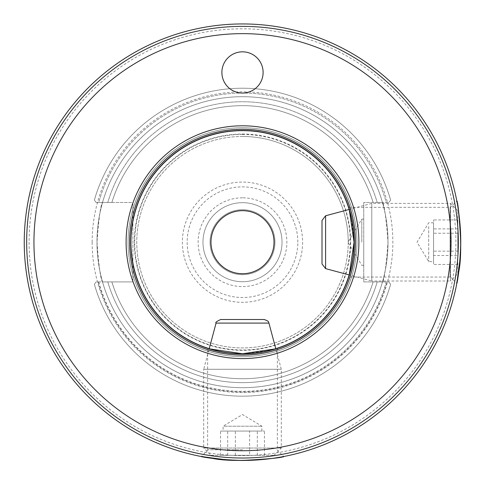 <?xml version="1.0" encoding="UTF-8"?>
<svg xmlns="http://www.w3.org/2000/svg" width="485" height="485" viewBox="0 0 485 485"><rect width="100%" height="100%" fill="white"/><g stroke="black" fill="none" stroke-linecap="round" stroke-linejoin="round"><path stroke-width="0.36" stroke-dasharray="2.42 1.82" d="M263.112 72.447A20.612 20.612 0 0 0 232.194 54.593A20.612 20.612 0 0 0 232.194 90.295A20.612 20.612 0 0 0 263.112 72.447M97 242.197C98.813 266.326 100.656 279.566 102.529 281.918L96.151 281.918L94.369 284.252A153.987 153.987 0 0 0 390.631 284.252L388.849 281.918L382.477 281.918C384.344 279.566 386.187 266.326 388 242.197C386.187 218.068 384.344 204.828 382.471 202.475L363.75 202.475L382.471 202.475A145.5 145.5 0 0 0 102.529 202.475C100.656 204.828 98.813 218.068 97 242.197A145.5 145.5 0 0 0 315.25 368.2A145.5 145.5 0 0 0 315.25 116.188A145.5 145.5 0 0 0 97 242.197A145.5 145.5 0 0 0 315.25 368.2A145.5 145.5 0 0 0 315.25 116.188A145.5 145.5 0 0 0 97 242.197M382.471 281.918L363.75 281.918L363.75 202.475L363.75 281.918L388.849 281.918L390.631 284.252A153.987 153.987 0 0 1 94.369 284.252L96.151 281.918L94.369 284.252L96.151 281.918L132.89 281.918L102.523 281.918A145.5 145.5 0 0 0 382.471 281.918L382.471 281.918A145.5 145.5 0 0 1 102.529 281.918M132.89 281.918L132.89 202.475L98.752 202.475A149.137 149.137 0 0 1 386.248 202.475L388.849 202.475L390.631 200.135A153.987 153.987 0 0 0 94.369 200.135L96.151 202.475L107.779 202.475L96.151 202.475L94.369 200.135A153.987 153.987 0 0 1 390.631 200.135L388.849 202.475L386.248 202.475A149.137 149.137 0 0 0 98.752 202.475L132.89 202.475L132.89 281.918M242.5 449.777L207.641 449.777L242.5 449.777M210.975 455.306L274.025 455.306L210.975 455.306L203.7 448.031L281.3 448.031L203.7 448.031L203.7 369.279L281.3 369.279L203.7 369.279L209.223 348.666L242.5 353.747L267.156 350.988L274.692 349M210.308 349L207.641 348.157L207.641 449.777M242.5 460.447L226.028 459.822M457.804 273.722L457.804 210.672L457.804 273.722L450.529 280.997L450.529 203.397L450.529 280.997L371.783 280.997L371.783 203.397L371.783 280.997L349.139 274.928L354.05 242.197L351.292 217.541L349.303 210.005M349.303 274.389L348.46 277.056L450.08 277.056L450.08 207.331L450.08 277.056M450.08 242.197L450.08 207.762L450.08 242.197M460.75 242.197L460.126 258.663M24.25 242.197A218.25 218.25 0 0 1 351.625 53.186A218.25 218.25 0 0 1 351.625 431.207A218.25 218.25 0 0 1 24.25 242.197M210.975 242.197A31.525 31.525 0 0 0 258.262 269.496A31.525 31.525 0 0 0 258.262 214.891A31.525 31.525 0 0 0 210.975 242.197M128.04 242.197A114.46 114.46 0 0 1 299.73 143.069A114.46 114.46 0 0 1 299.73 341.319A114.46 114.46 0 0 1 128.04 242.197A114.46 114.46 0 0 1 299.73 143.069A114.46 114.46 0 0 1 299.73 341.319A114.46 114.46 0 0 1 128.04 242.197M130.95 242.197A111.55 111.55 0 0 1 298.275 145.591A111.55 111.55 0 0 1 298.275 338.803A111.55 111.55 0 0 1 130.95 242.197M210.041 242.197A32.459 32.459 0 0 1 258.729 214.085A32.459 32.459 0 0 1 258.729 270.309A32.459 32.459 0 0 1 210.041 242.197A32.459 32.459 0 0 0 258.729 270.309A32.459 32.459 0 0 0 258.729 214.085A32.459 32.459 0 0 0 210.041 242.197M348.23 242.197A105.73 105.73 0 0 0 242.5 136.467A105.73 105.73 0 0 0 136.77 242.197A105.73 105.73 0 0 0 242.5 347.927A105.73 105.73 0 0 0 348.23 242.197M242.5 136.467A105.73 105.73 0 0 0 150.938 295.062A105.73 105.73 0 0 0 334.062 295.062A105.73 105.73 0 0 0 242.5 136.467M377.221 202.475L388.849 202.475L377.221 202.475A140.456 140.456 0 0 0 107.779 202.475L111.877 202.475L107.779 202.475A140.456 140.456 0 0 1 377.221 202.475M390.631 200.135L388.849 202.475L390.631 200.135A153.987 153.987 0 0 0 94.369 200.135L96.151 202.475L94.369 200.135A153.987 153.987 0 0 1 390.631 200.135M242.5 197.819A44.377 44.377 0 0 0 204.07 264.386A44.377 44.377 0 0 0 280.93 264.386A44.377 44.377 0 0 0 242.5 197.819M242.5 134.406A107.791 107.791 0 0 0 149.15 296.092A107.791 107.791 0 0 0 335.85 296.092A107.791 107.791 0 0 0 242.5 134.406M377.221 281.918L388.849 281.918L377.221 281.918A140.456 140.456 0 0 1 107.779 281.918A140.456 140.456 0 0 0 377.221 281.918M390.631 284.252L388.849 281.918L390.631 284.252A153.987 153.987 0 0 1 94.369 284.252A153.987 153.987 0 0 0 390.631 284.252M361.81 242.197L361.81 219.099L361.81 242.197M363.75 242.197L363.75 265.295L363.75 242.197M111.877 281.918A136.527 136.527 0 0 0 373.123 281.918A136.527 136.527 0 0 1 111.877 281.918M373.123 202.475A136.527 136.527 0 0 0 111.877 202.475A136.527 136.527 0 0 1 373.123 202.475M242.5 202.669A39.527 39.527 0 0 0 208.271 261.961A39.527 39.527 0 0 0 276.729 261.961A39.527 39.527 0 0 0 242.5 202.669A39.527 39.527 0 0 0 208.271 261.961A39.527 39.527 0 0 0 276.729 261.961A39.527 39.527 0 0 0 242.5 202.669M457.804 255.498L457.804 219.935L457.804 255.498L433.554 255.498L433.554 261.597L433.554 222.797L433.554 264.452L433.554 219.935L433.554 255.498M322.004 263.937L322.004 220.457M428.704 226.586L428.704 261.597L428.704 226.586M457.804 264.452L433.554 264.452M457.804 233.237L433.554 233.237M457.804 219.935L433.554 219.935M457.804 228.896L433.554 228.896M457.804 251.151L433.554 251.151M249.629 455.306L220.542 455.306L249.629 455.306L249.629 431.056L261.9 431.056L223.1 431.056L264.458 431.056L220.542 431.056L249.629 431.056M224.106 426.206L261.9 426.206L224.106 426.206M264.458 455.306L264.458 431.056M227.671 455.306L227.671 431.056M220.542 455.306L220.542 431.056M235.37 455.306L235.37 431.056M257.329 455.306L257.329 431.056M92.15 242.197A150.35 150.35 0 0 1 317.675 111.986A150.35 150.35 0 0 1 317.675 372.401A150.35 150.35 0 0 1 92.15 242.197M29.1 242.197A213.4 213.4 0 0 0 349.2 427.006A213.4 213.4 0 0 0 349.2 57.388A213.4 213.4 0 0 0 29.1 242.197M98.122 281.918A149.744 149.744 0 0 0 386.878 281.918M350.655 242.197A108.155 108.155 0 0 1 188.422 335.862A108.155 108.155 0 0 1 188.422 148.531A108.155 108.155 0 0 1 350.655 242.197M98.752 281.918A149.137 149.137 0 0 0 386.248 281.918M302.622 242.197A60.122 60.122 0 0 1 242.5 302.319A60.122 60.122 0 0 1 182.378 242.197A60.122 60.122 0 0 1 242.5 182.069A60.122 60.122 0 0 1 302.622 242.197M297.826 242.197A55.326 55.326 0 0 0 214.837 194.285A55.326 55.326 0 0 0 214.837 290.109A55.326 55.326 0 0 0 297.826 242.197M325.599 215.77L325.599 268.623M268.926 323.095L216.074 323.095M277.359 348.157L277.359 449.777M208.065 449.777L201.317 456.524M276.935 449.777L283.683 456.524M348.46 207.331L450.08 207.331M450.08 276.632L456.828 283.379M450.08 207.762L456.828 201.008M363.75 219.099L361.81 219.099L347.933 242.197L361.81 265.295L363.75 265.295M457.804 210.672L450.529 203.397L371.783 203.397L349.139 209.459M433.554 222.797L428.704 222.797L417.051 242.197L428.704 261.597L433.554 261.597M274.025 455.306L281.3 448.031L281.3 369.279L275.777 348.666M261.9 431.056L261.9 426.206L242.5 414.548L223.1 426.206L223.1 431.056"/><path stroke-width="0.73" d="M263.112 72.447A20.612 20.612 0 0 1 232.194 90.295A20.612 20.612 0 0 1 232.194 54.593A20.612 20.612 0 0 1 263.112 72.447M274.692 349L242.5 353.747L210.308 349M207.641 348.157L209.223 348.666L216.074 323.095L268.926 323.095C267.938 322.531 270.727 321.876 264.24 319.506L220.76 319.506L264.24 319.506M226.028 459.822L201.317 456.524M242.5 460.447C205.816 459.513 188.21 453.608 212.606 458.386C236.28 463.527 286.914 457.222 283.683 456.524C281.912 457.761 268.181 459.071 242.5 460.447M349.303 210.005L354.05 242.197L349.303 274.389M348.46 277.056L349.139 274.928L325.599 268.623L325.599 215.77L322.004 220.457L322.004 263.937L325.599 268.623M460.126 258.663L456.828 283.379M460.75 242.197C459.816 278.881 453.911 296.487 458.695 272.085C463.83 248.411 457.531 197.783 456.828 201.008C458.064 202.785 459.374 216.51 460.75 242.197M24.25 242.197A218.25 218.25 0 0 0 351.625 431.207A218.25 218.25 0 0 0 351.625 53.186A218.25 218.25 0 0 0 24.25 242.197A218.25 218.25 0 0 0 351.625 431.207A218.25 218.25 0 0 0 351.625 53.186A218.25 218.25 0 0 0 24.25 242.197M33.95 242.197A208.55 208.55 0 0 1 346.775 61.583A208.55 208.55 0 0 1 346.775 422.805A208.55 208.55 0 0 1 33.95 242.197M210.975 242.197A31.525 31.525 0 0 1 258.262 214.891A31.525 31.525 0 0 1 258.262 269.496A31.525 31.525 0 0 1 210.975 242.197M130.774 242.197A111.726 111.726 0 0 1 298.366 145.433A111.726 111.726 0 0 1 298.366 338.954A111.726 111.726 0 0 1 130.774 242.197M130.95 242.197A111.55 111.55 0 0 1 298.275 145.591A111.55 111.55 0 0 1 298.275 338.803A111.55 111.55 0 0 1 130.95 242.197A111.55 111.55 0 0 1 298.275 145.591A111.55 111.55 0 0 1 298.275 338.803A111.55 111.55 0 0 1 130.95 242.197M129.562 242.197A112.938 112.938 0 0 1 298.966 144.391A112.938 112.938 0 0 1 298.966 340.003A112.938 112.938 0 0 1 129.562 242.197M26.675 242.197A215.825 215.825 0 0 1 350.412 55.284A215.825 215.825 0 0 1 350.412 429.104A215.825 215.825 0 0 1 26.675 242.197M126.1 242.197A116.4 116.4 0 0 1 300.7 141.39A116.4 116.4 0 0 1 300.7 342.998A116.4 116.4 0 0 1 126.1 242.197M325.599 215.77L349.139 209.459M216.074 323.095C215.091 322.537 216.656 321.337 220.76 319.506M268.926 323.095L275.777 348.666"/></g></svg>
